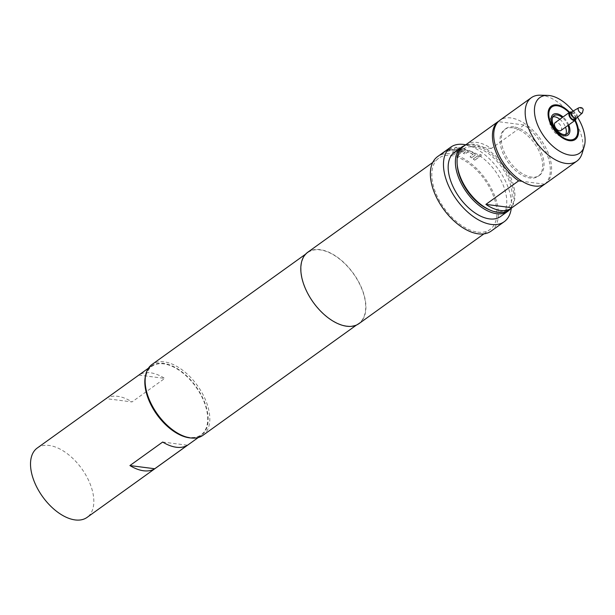 <?xml version="1.0" encoding="UTF-8"?>
<svg xmlns="http://www.w3.org/2000/svg" width="615" height="615" viewBox="0 0 615 615"><rect width="100%" height="100%" fill="white"/><g stroke="black" fill="none" stroke-linecap="round" stroke-linejoin="round"><path stroke-width="0.46" stroke-dasharray="3.08 2.31" d="M481.076 155.856L481.045 155.987C481.522 154.734 480.899 154.265 479.2 154.596L479.216 154.457C478.754 155.687 479.377 156.156 481.076 155.856C481.537 154.603 480.922 154.134 479.216 154.457L479.2 154.596C478.731 155.826 479.346 156.295 481.045 155.987L481.076 155.856M571.52 112.084A4.882 2.752 -125.7 0 1 575.755 116.642A4.882 2.752 -125.7 0 1 576.071 118.426M572.25 111.569A3.905 2.199 -125.7 0 1 577.062 115.151A3.905 2.199 -125.7 0 1 576.793 117.903M570.174 113.052A3.905 2.199 -125.7 0 1 575.094 116.558A3.905 2.199 -125.7 0 1 574.733 119.395M560.888 130.534A4.882 2.752 54.3 0 0 561.341 126.998A4.882 2.752 54.3 0 0 555.199 122.608M565.639 134.524A11.224 6.319 -125.7 0 1 564.593 135.684A11.224 6.319 -125.7 0 1 550.448 125.598A11.224 6.319 -125.7 0 1 551.494 117.457A11.224 6.319 -125.7 0 1 552.939 116.835M540.208 95.194A39.045 21.994 -125.7 0 1 542.261 95.356A39.045 21.994 -125.7 0 1 572.865 117.826A39.045 21.994 -125.7 0 1 582.082 153.496M545.443 183.685A39.045 21.994 54.3 0 0 545.467 147.116A39.045 21.994 54.3 0 0 510.819 117.934A39.045 21.994 54.3 0 0 499.895 120.263M488.94 209.607A37.092 20.895 54.3 0 0 495.936 211.598A37.092 20.895 54.3 0 0 509.766 182.486A37.092 20.895 54.3 0 0 473.419 146.924A37.092 20.895 54.3 0 0 457.283 165.527M508.766 210.03A39.045 21.994 54.3 0 0 508.79 173.461A39.045 21.994 54.3 0 0 474.134 144.279A39.045 21.994 54.3 0 0 463.21 146.608M544.775 184.139A39.045 21.994 -125.7 0 0 547.734 156.225A39.045 21.994 -125.7 0 0 524.065 124.976L491.316 148.499A39.045 21.994 54.3 0 0 476.756 142.396A39.045 21.994 54.3 0 0 466.416 144.333M512.618 127.812A28.797 16.221 54.3 0 0 504.561 129.527A28.797 16.221 54.3 0 0 504.546 156.502A28.797 16.221 54.3 0 0 530.099 178.019A28.797 16.221 54.3 0 0 538.156 176.305A28.797 16.221 54.3 0 0 538.171 149.33A28.797 16.221 54.3 0 0 512.618 127.812M513.925 126.874A28.797 16.221 54.3 0 0 505.876 128.589A28.797 16.221 54.3 0 0 505.861 155.557A28.797 16.221 54.3 0 0 531.414 177.082A28.797 16.221 54.3 0 0 539.47 175.36A28.797 16.221 54.3 0 0 539.486 148.392A28.797 16.221 54.3 0 0 513.925 126.874M454.416 152.328A39.529 22.271 -125.7 0 1 504.208 187.875A39.529 22.271 -125.7 0 1 500.533 216.542M510.289 208.939A39.529 22.271 54.3 0 0 511.411 182.693A39.529 22.271 54.3 0 0 464.732 145.517M145.74 374.766A42.704 24.054 -125.7 0 1 151.567 365.925A42.704 24.054 -125.7 0 1 205.364 404.324A42.704 24.054 -125.7 0 1 201.389 435.297A42.704 24.054 -125.7 0 1 191.15 437.995M37.261 448.02A42.704 24.054 -125.7 0 1 91.058 486.411A42.704 24.054 -125.7 0 1 87.084 517.392M474.811 160.092L479.3 156.863L477.801 155.733L473.304 158.962L474.78 160.223L479.3 156.863M471.597 157.755L474.803 155.457L475.295 154.603L474.672 153.604L469.36 150.66L466.67 150.944L463.456 153.25L464.971 153.935L468.184 151.744L473.096 154.465L470.075 156.763L471.582 157.901L474.803 155.457M491.131 231.109A45.871 25.838 54.3 0 0 491.162 188.136A45.871 25.838 54.3 0 0 450.441 153.85A45.871 25.838 54.3 0 0 437.611 156.587M452.486 152.382L458.99 154.188L460.366 153.197L454.623 151.582L458.798 148.661L463.472 149.929L461.719 151.082L457.606 150.014L456.23 150.998L460.381 152.082L463.049 151.644L464.971 150.26L465.47 149.43L464.871 148.853L459.059 147.662L452.901 151.505L452.379 152.259L452.909 152.597M458.675 148.884L463.502 150.091L461.757 151.244L457.66 150.183L456.284 151.167L460.42 152.243L463.08 151.805L465.501 149.591L459.889 147.792L457.322 148.553L452.963 151.682L452.971 152.766L459.021 154.35L460.397 153.358L454.623 151.582L458.613 148.715M511.265 208.231A45.871 25.838 54.3 0 0 465.716 144.809M358.983 323.613A43.926 24.738 54.3 0 0 359.014 282.47A43.926 24.738 54.3 0 0 320.031 249.644A43.926 24.738 54.3 0 0 307.738 252.258M477.709 232.139A43.926 24.738 54.3 0 0 489.994 229.518A43.926 24.738 54.3 0 0 490.017 188.375A43.926 24.738 54.3 0 0 451.033 155.549A43.926 24.738 54.3 0 0 438.749 158.17A43.926 24.738 54.3 0 0 438.726 199.314A43.926 24.738 54.3 0 0 477.709 232.139M202.912 435.343A43.627 24.577 54.3 0 0 202.942 394.476A43.627 24.577 54.3 0 0 164.213 361.866A43.627 24.577 54.3 0 0 152.013 364.464M346.606 325.973A43.627 24.577 54.3 0 0 358.814 323.375A43.627 24.577 54.3 0 0 358.837 282.508A43.627 24.577 54.3 0 0 320.115 249.898A43.627 24.577 54.3 0 0 307.915 252.496A43.627 24.577 54.3 0 0 307.884 293.37A43.627 24.577 54.3 0 0 346.606 325.973M181.325 435.113A42.166 23.754 54.3 0 0 189.282 437.373A42.166 23.754 54.3 0 0 204.995 404.27A42.166 23.754 54.3 0 0 163.675 363.849A42.166 23.754 54.3 0 0 145.332 384.998M445.729 150.79L446.398 150.275M442.931 153.166L447.928 149.822L448.127 149.207L444.845 151.559M446.936 151.159L453.793 149.66L457.007 147.354L455.684 147.346L452.479 149.591L448.466 150.129L451.51 147.915L450.357 148.253L446.936 151.159M451.602 148.077L447.028 151.328L453.862 149.829L457.076 147.523L455.761 147.515L452.555 149.76L448.558 150.298L451.51 147.915M162.668 442.039L187.498 445.229M138.836 375.081L164.751 378.41A42.704 24.054 54.3 0 0 138.836 375.081L106.08 398.605L131.994 401.933L164.751 378.41M106.08 398.605A42.704 24.054 -125.7 0 1 131.994 401.933M544.675 184.2L522.104 181.302M491.316 148.499L465.278 145.155M524.065 124.976L498.265 121.662M574.779 120.563A19.519 10.993 54.3 0 0 569.083 112.63M575.256 120.217A20.526 11.562 54.3 0 0 569.559 112.291M573.088 111.084A34.179 19.25 -125.7 0 1 577.523 117.257M559.819 119.287A11.224 6.319 -125.7 0 1 565.516 127.213M568.006 125.422A11.224 6.319 54.3 0 0 562.31 117.496M568.737 124.899A12.692 7.149 54.3 0 0 563.048 116.973M479.277 156.994L477.801 155.733M477.778 155.872L473.304 158.962M473.289 159.101L474.78 160.223M474.795 155.595L475.287 154.742L474.672 153.604M474.665 153.75L469.376 150.813L466.693 151.106L463.479 153.412L464.986 154.088L468.2 151.897L473.104 154.596L470.075 156.763M470.075 156.91L471.582 157.901M447.928 149.822L448.235 149.368L447.928 149.822M444.968 151.713L440.524 154.888M578.723 107.84A3.152 1.776 -125.7 0 1 582.613 110.731A3.152 1.776 -125.7 0 1 582.397 112.952M564.593 135.684L567.084 133.901M504.561 129.527L505.876 128.589M201.389 435.297L198.276 437.526M483.936 233.869L489.994 229.518M356.5 325.035L358.814 323.375M305.594 254.164L307.915 252.496M432.691 162.521L438.749 158.17M151.567 365.925L148.461 368.162M538.156 176.305L539.47 175.36M551.494 117.457L553.984 115.666M445.137 151.421L446.513 150.429"/><path stroke-width="0.92" d="M576.071 118.426A4.882 2.752 -125.7 0 1 575.302 120.186A4.882 2.752 -125.7 0 1 569.152 115.797A4.882 2.752 -125.7 0 1 569.605 112.261A4.882 2.752 -125.7 0 1 571.52 112.084M576.793 117.903A3.905 2.199 -125.7 0 1 576.693 117.98A3.905 2.199 -125.7 0 1 571.781 114.467A3.905 2.199 -125.7 0 1 572.142 111.638A3.905 2.199 -125.7 0 1 572.25 111.569L578.723 107.84A3.152 1.776 -125.7 0 0 578.346 110.185A3.152 1.776 -125.7 0 0 580.26 112.714A3.152 1.776 -125.7 0 0 582.397 112.952L576.793 117.903M576.693 117.98L574.733 119.395A3.905 2.199 -125.7 0 1 569.813 115.881A3.905 2.199 -125.7 0 1 570.174 113.052L572.142 111.638M569.083 112.63A19.519 10.993 54.3 0 0 553 106.318A19.519 10.993 54.3 0 0 550.079 121.109A19.519 10.993 54.3 0 0 569.213 139.828A19.519 10.993 54.3 0 0 576.486 124.507A19.519 10.993 54.3 0 0 574.779 120.563M563.048 116.973A12.692 7.149 54.3 0 0 553.392 114.298A12.692 7.149 54.3 0 0 551.947 123.684A12.692 7.149 54.3 0 0 564.385 135.846A12.692 7.149 54.3 0 0 569.113 125.883A12.692 7.149 54.3 0 0 568.737 124.899M569.605 112.261L555.199 122.608A4.882 2.752 54.3 0 0 554.745 126.144A4.882 2.752 54.3 0 0 560.888 130.534L575.302 120.186M562.31 117.496A11.224 6.319 54.3 0 0 553.984 115.666A11.224 6.319 54.3 0 0 552.939 123.807A11.224 6.319 54.3 0 0 567.084 133.901A11.224 6.319 54.3 0 0 568.122 125.76A11.224 6.319 54.3 0 0 568.006 125.422M565.516 127.213A11.224 6.319 -125.7 0 1 565.639 127.543A11.224 6.319 -125.7 0 1 565.639 134.524M577.523 117.257A34.179 19.25 -125.7 0 1 584.25 146.431L582.082 153.496A39.045 21.994 -125.7 0 1 576.885 161.107A39.045 21.994 -125.7 0 1 565.969 163.436A39.045 21.994 -125.7 0 1 531.314 134.255A39.045 21.994 -125.7 0 1 531.337 97.685A39.045 21.994 -125.7 0 1 540.208 95.194L547.596 95.394A34.179 19.25 -125.7 0 1 549.387 95.533A34.179 19.25 -125.7 0 1 573.088 111.084M531.337 97.685L499.895 120.263A39.045 21.994 54.3 0 0 499.872 156.833A39.045 21.994 54.3 0 0 534.527 186.014A39.045 21.994 54.3 0 0 545.443 183.685L576.885 161.107M584.25 146.431A34.179 19.25 -125.7 0 1 570.143 155.134A34.179 19.25 -125.7 0 1 537.08 123.546A34.179 19.25 -125.7 0 1 547.596 95.394M569.559 112.291A20.526 11.562 54.3 0 0 557.052 104.911A20.526 11.562 54.3 0 0 549.403 121.024A20.526 11.562 54.3 0 0 569.513 140.704A20.526 11.562 54.3 0 0 575.256 120.217M457.145 163.867L457.283 165.527A37.092 20.895 54.3 0 0 488.94 209.607L490.47 210.268A39.045 21.994 54.3 0 0 497.843 212.36A39.045 21.994 54.3 0 0 508.766 210.03L511.38 208.147A39.045 21.994 -125.7 0 1 500.464 210.476A39.045 21.994 -125.7 0 1 485.904 204.38L518.653 180.856A39.045 21.994 -125.7 0 1 494.952 149.522A39.045 21.994 -125.7 0 1 498.027 121.632L465.278 145.155A39.045 21.994 54.3 0 1 465.832 144.725L463.21 146.608A39.045 21.994 54.3 0 0 457.145 163.867A39.045 21.994 54.3 0 0 490.47 210.268M466.416 144.333A39.045 21.994 54.3 0 0 465.832 144.725M507.736 211.368L500.533 216.542A39.529 22.271 -125.7 0 1 450.734 181.002A39.529 22.271 -125.7 0 1 454.416 152.328L461.619 147.154A39.529 22.271 54.3 0 0 457.944 175.829A39.529 22.271 54.3 0 0 507.736 211.368A39.529 22.271 54.3 0 0 510.289 208.939M129.919 465.563L162.668 442.039A42.704 24.054 54.3 0 0 187.498 445.229L154.749 468.753A42.704 24.054 -125.7 0 1 129.919 465.563L154.749 468.753M191.15 437.995A42.704 24.054 -125.7 0 1 147.6 396.898A42.704 24.054 -125.7 0 1 145.74 374.766M198.276 437.526L87.084 517.392A42.704 24.054 -125.7 0 1 33.295 478.993A42.704 24.054 -125.7 0 1 37.261 448.02L148.461 368.162M465.716 144.809A45.871 25.838 54.3 0 0 463.541 144.44A45.871 25.838 54.3 0 0 450.71 147.177L437.611 156.587A45.871 25.838 54.3 0 0 437.588 199.56A45.871 25.838 54.3 0 0 478.301 233.838A45.871 25.838 54.3 0 0 491.131 231.109L504.231 221.7A45.871 25.838 54.3 0 0 511.265 208.231M450.71 147.177A45.871 25.838 54.3 0 0 450.687 190.15A45.871 25.838 54.3 0 0 491.4 224.437A45.871 25.838 54.3 0 0 504.231 221.7M432.691 162.521L307.738 252.258A43.926 24.738 54.3 0 0 307.715 293.401A43.926 24.738 54.3 0 0 346.699 326.234A43.926 24.738 54.3 0 0 358.983 323.613L483.936 233.869M305.594 254.164L152.013 364.464A43.627 24.577 54.3 0 0 145.232 383.752A43.627 24.577 54.3 0 0 182.471 435.605A43.627 24.577 54.3 0 0 190.712 437.941A43.627 24.577 54.3 0 0 202.912 435.343L356.5 325.035M145.232 383.752L145.332 384.998A42.166 23.754 54.3 0 0 181.325 435.113L182.471 435.605M445.022 151.259L445.729 150.79M464.732 145.517A39.529 22.271 54.3 0 0 461.619 147.154M544.775 184.139A39.045 21.994 -125.7 0 1 544.69 184.2L511.941 207.724A39.045 21.994 -125.7 0 1 511.38 208.147M511.941 207.724L485.904 204.38M522.104 181.302L518.653 180.856M552.939 116.835A11.224 6.319 -125.7 0 1 559.819 119.287M440.524 154.888L442.931 153.166M582.397 112.952L583.235 109.631C582.643 107.748 581.137 107.156 578.723 107.84"/></g></svg>
